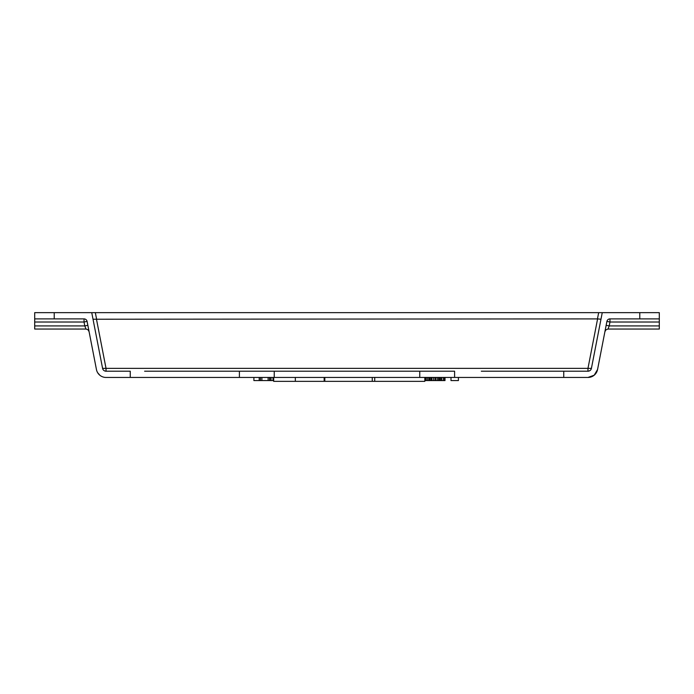 <?xml version="1.0" encoding="UTF-8"?>
<svg xmlns="http://www.w3.org/2000/svg" width="694" height="694" viewBox="0 0 694 694"><rect width="100%" height="100%" fill="white"/><g stroke="black" fill="none" stroke-linecap="round" stroke-linejoin="round"><path stroke-width="1.04" d="M481.298 371.203L587.974 371.203L587.974 368.358L591.418 368.358A3.513 3.513 0 0 1 587.974 371.203M144.612 371.203L419.766 371.203L419.766 377.449L563.745 377.449L563.745 371.203L549.388 371.203M130.255 377.449L130.255 371.203L106.026 371.203A3.513 3.513 0 0 1 102.582 368.358L91.747 312.647L54.227 312.647L54.227 318.893L84.026 318.893A3.123 3.123 0 0 1 87.097 321.417L96.449 369.555A9.759 9.759 0 0 0 106.026 377.449L239.404 377.449L239.404 371.203L212.702 371.203M419.766 371.203L454.596 371.203L454.596 377.449M563.745 377.449L587.974 377.449A9.759 9.759 0 0 0 597.551 369.555L606.903 321.417A3.123 3.123 0 0 1 609.974 318.893L659.3 318.893L659.3 312.647L659.3 322.016L609.974 322.016L609.974 318.893M419.766 377.449L274.234 377.449L274.234 371.203M239.404 377.449L274.234 377.449M106.026 371.203L106.026 368.358L587.974 368.358L597.586 318.902L93.031 319.223M589.085 371.021L590.204 370.405A3.513 3.513 0 0 0 591.418 368.367M639.781 318.893L639.781 312.647L602.253 312.647L591.418 368.358M54.227 318.893L34.7 318.893L34.7 329.043L86.004 329.043L87.991 329.754L88.875 330.96M54.227 312.647L34.7 312.647L34.7 318.893L34.7 312.647L34.7 318.893L37.242 318.893L34.7 318.893L34.7 312.647L37.242 312.647M639.781 312.647L659.3 312.647L659.3 318.893L656.758 318.893M91.747 312.647L602.253 312.647M97.637 372.678L99.823 375.22M34.7 325.92L84.789 325.92L85.648 328.132L84.789 325.92L87.852 325.321L87.097 321.417L85.726 321.686M102.582 368.358L106.026 368.358L96.414 318.902M587.974 377.449L594.177 375.22L597.551 369.555M450.996 377.449L450.996 380.572L458.413 380.572L458.413 377.449M261.89 377.449L261.89 380.572L273.67 380.572M260.441 377.449L260.441 380.572L261.89 380.572M259.2 377.449L259.2 380.572L260.441 380.572M253.891 377.449L253.891 380.572L259.2 380.572M269.567 377.449L269.567 380.572M268.127 377.449L268.127 380.572M272.976 377.449L272.976 380.572M271.05 377.449L271.05 380.572M269.871 377.449L269.871 380.572M427.634 377.449L427.634 380.572L424.823 380.572M426.22 377.449L426.22 380.572M425.275 377.449L425.275 380.572M435.676 377.449L435.676 380.572L445.001 380.572L445.001 377.449M435.624 377.449L435.676 380.572M435.103 377.449L435.103 380.572L435.624 380.572M433.646 377.449L433.646 380.572L435.103 380.572M431.98 377.449L431.98 380.572L433.646 380.572M431.035 377.449L431.035 380.572L431.98 380.572M429.872 377.449L429.872 380.572L431.035 380.572M428.953 377.449L428.953 380.572L429.872 380.572M427.634 380.572L428.953 380.572M444.472 377.449L444.472 380.572M443.249 377.449L443.249 380.572M441.584 377.449L441.584 380.572M440.647 377.449L440.647 380.572M439.484 377.449L439.484 380.572M438.556 377.449L438.556 380.572M437.194 377.449L437.194 380.572M372.262 377.449L372.262 381.353L424.823 381.353L424.823 377.449M324.159 377.449L324.159 381.353L372.262 381.353M374.717 377.449L374.717 381.353M273.67 377.449L273.67 381.353L324.159 381.353M86.715 320.428A3.123 3.123 0 0 0 86.446 320.038L86.412 319.995A3.123 3.123 0 0 0 86.03 319.622L85.588 319.309M84.026 319.804L84.026 322.016L87.097 321.417M606.903 321.417L609.974 322.016L609.211 325.92L606.148 325.321L604.934 331.576L606.009 329.754L607.996 329.043L659.3 329.043L659.3 322.016M87.852 325.321L89.066 331.576L87.991 329.754L86.004 329.043L85.648 328.132M597.586 318.902L600.969 319.223M607.354 320.316L607.285 320.428A3.123 3.123 0 0 1 607.97 319.622M659.3 325.92L609.211 325.92L607.996 329.043M652.074 329.043L617.721 329.043M609.974 321.773L609.974 319.804M659.3 318.893L659.3 312.647M295.323 377.449L295.323 381.353M84.789 325.92L84.026 322.016L34.7 322.016M95.33 312.647L96.544 318.893M597.456 318.893L598.67 312.647M324.818 377.449L324.818 381.353M89.032 331.402L88.797 330.188M604.942 331.532L605.289 329.737M605.819 327.021L606.148 325.321"/></g></svg>
